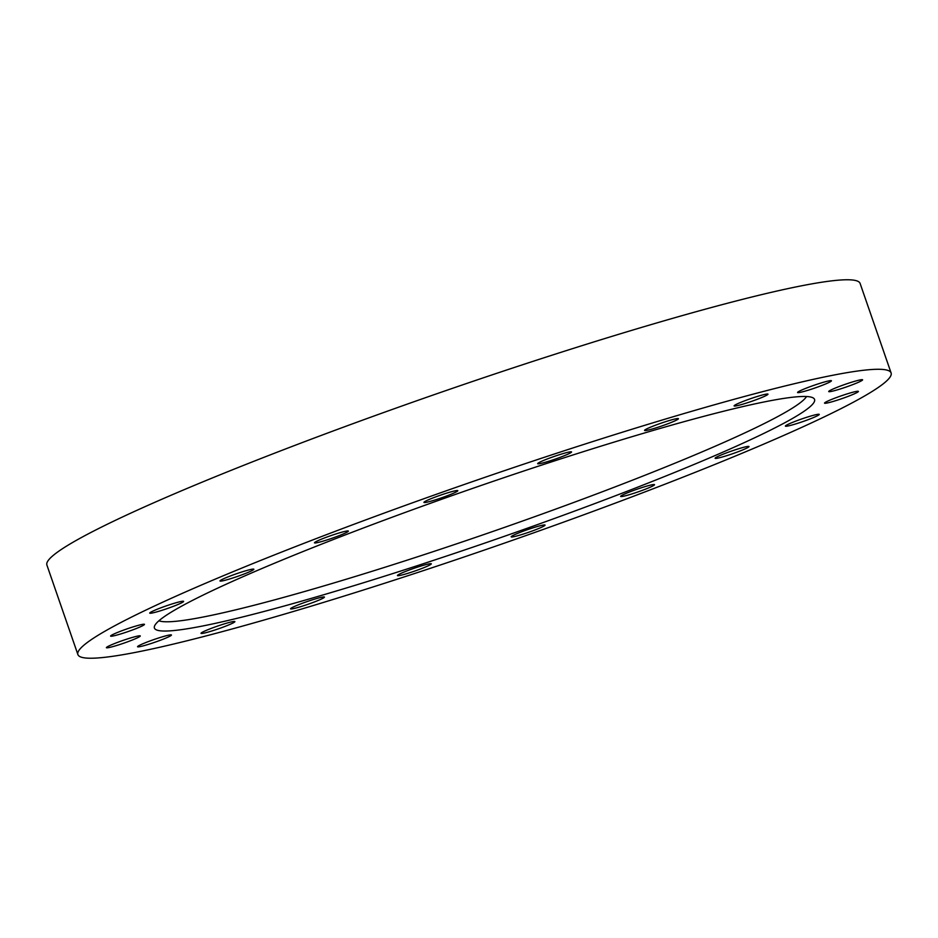 <?xml version="1.0" encoding="UTF-8"?>
<svg xmlns="http://www.w3.org/2000/svg" width="938" height="938" viewBox="0 0 938 938"><rect width="100%" height="100%" fill="white"/><g stroke="black" fill="none" stroke-linecap="round" stroke-linejoin="round"><path stroke-width="1.41" d="M759.288 395.871A17.928 1.43 -19.1 0 1 767.988 394.171A17.928 1.43 -19.1 0 1 759.827 398.298A17.928 1.43 -19.1 0 1 742.802 404.184A17.928 1.43 -19.1 0 1 734.102 405.896A17.928 1.43 -19.1 0 1 742.263 401.757A17.928 1.43 -19.1 0 1 759.288 395.871M822.743 382.481A17.928 1.43 -19.1 0 1 831.443 380.769A17.928 1.43 -19.1 0 1 823.294 384.908A17.928 1.43 -19.1 0 1 806.258 390.794A17.928 1.43 -19.1 0 1 797.57 392.506A17.928 1.43 -19.1 0 1 805.719 388.367A17.928 1.43 -19.1 0 1 822.743 382.481M853.897 381.531A17.928 1.43 -19.1 0 1 862.597 379.82A17.928 1.43 -19.1 0 1 854.448 383.959A17.928 1.43 -19.1 0 1 837.411 389.845A17.928 1.43 -19.1 0 1 828.723 391.556A17.928 1.43 -19.1 0 1 836.872 387.417A17.928 1.43 -19.1 0 1 853.897 381.531M849.699 393.116A17.928 1.43 -19.1 0 1 858.399 391.404A17.928 1.43 -19.1 0 1 850.25 395.543A17.928 1.43 -19.1 0 1 833.214 401.429A17.928 1.43 -19.1 0 1 824.525 403.141A17.928 1.43 -19.1 0 1 832.674 399.002A17.928 1.43 -19.1 0 1 849.699 393.116M810.561 416.109A17.928 1.43 -19.1 0 1 819.261 414.397A17.928 1.43 -19.1 0 1 811.1 418.536A17.928 1.43 -19.1 0 1 794.076 424.41A17.928 1.43 -19.1 0 1 785.387 426.122A17.928 1.43 -19.1 0 1 793.536 421.994A17.928 1.43 -19.1 0 1 810.561 416.109M740.317 448.247A17.928 1.43 -19.1 0 1 749.005 446.535A17.928 1.43 -19.1 0 1 740.856 450.674A17.928 1.43 -19.1 0 1 723.819 456.56A17.928 1.43 -19.1 0 1 715.131 458.26A17.928 1.43 -19.1 0 1 723.28 454.133A17.928 1.43 -19.1 0 1 740.317 448.247M645.825 486.388A17.928 1.43 -19.1 0 1 654.525 484.676A17.928 1.43 -19.1 0 1 646.364 488.815A17.928 1.43 -19.1 0 1 629.339 494.701A17.928 1.43 -19.1 0 1 620.651 496.413A17.928 1.43 -19.1 0 1 628.8 492.274A17.928 1.43 -19.1 0 1 645.825 486.388M536.36 526.804A17.928 1.43 -19.1 0 1 545.048 525.092A17.928 1.43 -19.1 0 1 536.899 529.231A17.928 1.43 -19.1 0 1 519.863 535.117A17.928 1.43 -19.1 0 1 511.175 536.829A17.928 1.43 -19.1 0 1 519.324 532.69A17.928 1.43 -19.1 0 1 536.36 526.804M422.616 565.532A17.928 1.43 -19.1 0 1 431.316 563.832A17.928 1.43 -19.1 0 1 423.155 567.959A17.928 1.43 -19.1 0 1 406.131 573.845A17.928 1.43 -19.1 0 1 397.431 575.557A17.928 1.43 -19.1 0 1 405.591 571.418A17.928 1.43 -19.1 0 1 422.616 565.532M315.743 598.796A17.928 1.43 -19.1 0 1 324.431 597.084A17.928 1.43 -19.1 0 1 316.282 601.223A17.928 1.43 -19.1 0 1 299.257 607.097A17.928 1.43 -19.1 0 1 290.557 608.809A17.928 1.43 -19.1 0 1 298.706 604.682A17.928 1.43 -19.1 0 1 315.743 598.796M226.187 623.313A17.928 1.43 -19.1 0 1 234.887 621.613A17.928 1.43 -19.1 0 1 226.738 625.74A17.928 1.43 -19.1 0 1 209.702 631.626A17.928 1.43 -19.1 0 1 201.013 633.338A17.928 1.43 -19.1 0 1 209.162 629.199A17.928 1.43 -19.1 0 1 226.187 623.313M162.731 636.714A17.928 1.43 -19.1 0 1 171.431 635.003A17.928 1.43 -19.1 0 1 163.271 639.141A17.928 1.43 -19.1 0 1 146.246 645.016A17.928 1.43 -19.1 0 1 137.558 646.728A17.928 1.43 -19.1 0 1 145.707 642.6A17.928 1.43 -19.1 0 1 162.731 636.714M131.578 637.664A17.928 1.43 -19.1 0 1 140.278 635.952A17.928 1.43 -19.1 0 1 132.117 640.091A17.928 1.43 -19.1 0 1 115.093 645.965A17.928 1.43 -19.1 0 1 106.393 647.677A17.928 1.43 -19.1 0 1 114.553 643.55A17.928 1.43 -19.1 0 1 131.578 637.664M135.775 626.08A17.928 1.43 -19.1 0 1 144.475 624.368A17.928 1.43 -19.1 0 1 136.315 628.507A17.928 1.43 -19.1 0 1 119.29 634.381A17.928 1.43 -19.1 0 1 110.602 636.093A17.928 1.43 -19.1 0 1 118.751 631.954A17.928 1.43 -19.1 0 1 135.775 626.08M174.914 603.087A17.928 1.43 -19.1 0 1 183.614 601.375A17.928 1.43 -19.1 0 1 175.465 605.514A17.928 1.43 -19.1 0 1 158.428 611.4A17.928 1.43 -19.1 0 1 149.74 613.112A17.928 1.43 -19.1 0 1 157.889 608.973A17.928 1.43 -19.1 0 1 174.914 603.087M245.17 570.949A17.928 1.43 -19.1 0 1 253.858 569.237A17.928 1.43 -19.1 0 1 245.709 573.376A17.928 1.43 -19.1 0 1 228.684 579.262A17.928 1.43 -19.1 0 1 219.984 580.974A17.928 1.43 -19.1 0 1 228.145 576.835A17.928 1.43 -19.1 0 1 245.17 570.949M339.65 532.807A17.928 1.43 -19.1 0 1 348.35 531.096A17.928 1.43 -19.1 0 1 340.201 535.235A17.928 1.43 -19.1 0 1 323.164 541.109A17.928 1.43 -19.1 0 1 314.476 542.821A17.928 1.43 -19.1 0 1 322.625 538.693A17.928 1.43 -19.1 0 1 339.65 532.807M449.126 492.391A17.928 1.43 -19.1 0 1 457.814 490.68A17.928 1.43 -19.1 0 1 449.665 494.818A17.928 1.43 -19.1 0 1 432.641 500.693A17.928 1.43 -19.1 0 1 423.941 502.405A17.928 1.43 -19.1 0 1 432.09 498.277A17.928 1.43 -19.1 0 1 449.126 492.391M562.87 453.652A17.928 1.43 -19.1 0 1 571.559 451.952A17.928 1.43 -19.1 0 1 563.41 456.079A17.928 1.43 -19.1 0 1 546.373 461.965A17.928 1.43 -19.1 0 1 537.685 463.677A17.928 1.43 -19.1 0 1 545.834 459.538A17.928 1.43 -19.1 0 1 562.87 453.652M669.744 420.4A17.928 1.43 -19.1 0 1 678.432 418.688A17.928 1.43 -19.1 0 1 670.283 422.827A17.928 1.43 -19.1 0 1 653.247 428.713A17.928 1.43 -19.1 0 1 644.558 430.425A17.928 1.43 -19.1 0 1 652.707 426.286A17.928 1.43 -19.1 0 1 669.744 420.4M645.156 432.793A349.311 27.835 -19.1 0 1 814.571 399.447A349.311 27.835 -19.1 0 1 655.721 480.057A349.311 27.835 -19.1 0 1 323.833 594.715A349.311 27.835 -19.1 0 1 154.418 628.05A349.311 27.835 -19.1 0 1 313.28 547.44A349.311 27.835 -19.1 0 1 645.156 432.793M286.594 613.487A430.296 34.284 -19.1 0 1 77.889 654.548A430.296 34.284 -19.1 0 1 273.579 555.261A430.296 34.284 -19.1 0 1 682.407 414.021A430.296 34.284 -19.1 0 1 891.1 372.949A430.296 34.284 -19.1 0 1 695.41 472.248A430.296 34.284 -19.1 0 1 286.594 613.487M77.889 654.548L46.9 565.051A430.296 34.284 -19.1 0 1 242.59 465.752A430.296 34.284 -19.1 0 1 651.406 324.513A430.296 34.284 -19.1 0 1 860.111 283.452L891.1 372.949M806.539 396.516A344.176 27.425 -19.1 0 1 753.331 428.889A344.176 27.425 -19.1 0 1 407.291 560.115A344.176 27.425 -19.1 0 1 158.921 620.78"/></g></svg>

